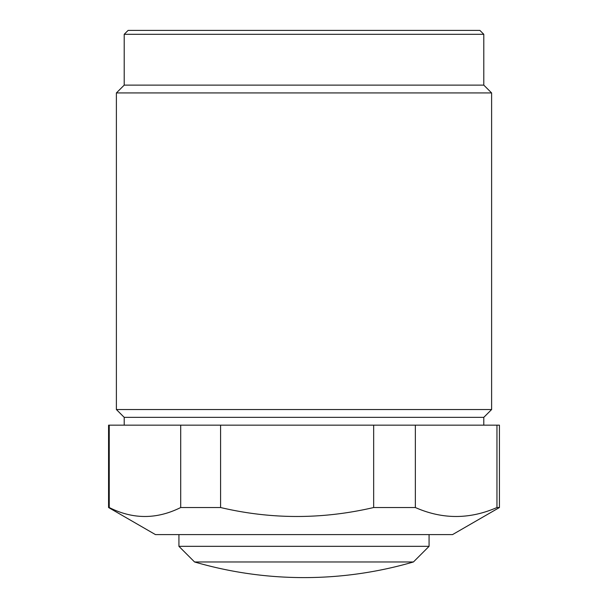 <?xml version="1.0" encoding="UTF-8"?>
<svg xmlns="http://www.w3.org/2000/svg" width="608" height="608" viewBox="0 0 608 608"><rect width="100%" height="100%" fill="white"/><g stroke="black" fill="none" stroke-linecap="round" stroke-linejoin="round"><path stroke-width="0.91" d="M128.113 30.4L479.887 30.4L483.793 34.306L124.207 34.306L128.113 30.4M124.207 425.167L124.207 417.346L483.793 417.346L491.614 409.534L491.614 92.94L116.386 92.94L124.207 85.12L483.793 85.12L491.614 92.94M124.207 417.346L116.386 409.534L491.614 409.534M108.574 507.528L108.574 425.167L109.235 425.167L109.235 507.528L108.574 507.528L155.473 534.607L452.527 534.607L499.426 507.528L496.956 507.528L496.956 425.167L499.426 425.167L499.426 507.528M415.348 507.528L373.662 507.528L373.662 425.167L415.348 425.167L415.348 507.528C442.404 519.468 469.604 519.468 496.956 507.528M220.59 507.528L180.705 507.528L180.705 425.167L220.59 425.167L220.59 507.528C271.328 519.468 322.346 519.468 373.662 507.528M109.235 507.528C132.924 519.468 156.742 519.468 180.705 507.528M483.793 425.167L483.793 417.346M116.386 409.534L116.386 92.94M483.793 85.12L483.793 34.306M124.207 85.12L124.207 34.306M496.956 425.167L415.348 425.167M373.662 425.167L220.59 425.167M180.705 425.167L109.235 425.167M413.44 561.967A390.86 390.86 0 0 1 194.56 561.967L413.44 561.967L429.073 546.334L429.073 534.607M194.56 561.967L178.927 546.334L429.073 546.334M178.927 546.334L178.927 534.607"/></g></svg>
